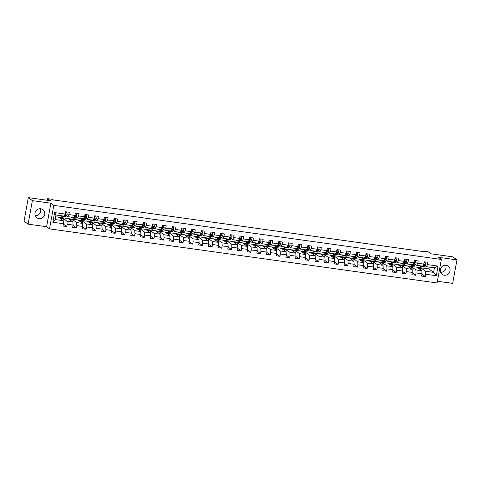 <?xml version="1.0" encoding="UTF-8"?>
<svg xmlns="http://www.w3.org/2000/svg" width="481" height="481" viewBox="0 0 481 481"><rect width="100%" height="100%" fill="white"/><g stroke="black" fill="none" stroke-linecap="round" stroke-linejoin="round"><path stroke-width="0.72" d="M446.085 265.326A5.087 4.84 126.6 0 0 442.153 274.362A5.087 4.84 126.6 0 0 449.681 272.114A5.087 4.84 126.6 0 0 446.085 265.326M40.765 208.772A5.087 4.84 126.6 0 0 36.833 217.815A5.087 4.84 126.6 0 0 44.36 215.56A5.087 4.84 126.6 0 0 40.765 208.772M437.391 281.241L452.681 283.375L456.95 259.872L452.898 256.86L430.844 253.788L428.09 251.737L423.743 251.136L423.653 251.611M49.531 228.884L437.079 282.954L441.354 259.451L53.8 205.381L49.531 228.884L46.615 226.719L50.884 203.216L32.371 200.631L28.102 224.14L46.615 226.719M28.102 224.14L24.05 221.128L28.319 197.625L50.379 200.703L47.625 198.659L47.33 200.276M32.371 200.631L28.319 197.625M417.225 267.322L428.92 268.891L433.615 272.378L434.451 267.803L426.37 266.678L427.483 264.616L427.904 262.295L424.176 261.778L423.755 264.099L417.791 263.263L418.211 260.949L414.484 260.425L414.063 262.746L408.098 261.911L408.519 259.596L404.792 259.073L404.371 261.393L398.406 260.558L398.827 258.243L395.099 257.72L394.679 260.041L388.714 259.211L389.135 256.89L385.407 256.367L384.986 258.688L379.022 257.858L379.443 255.537L375.715 255.014L375.294 257.335L369.33 256.505L369.751 254.184L366.023 253.667L365.602 255.982L359.638 255.152L360.059 252.832L356.331 252.315L355.91 254.629L349.946 253.8L350.366 251.479L346.639 250.962L346.218 253.277L340.253 252.447L340.674 250.126L336.947 249.609L336.526 251.93L330.561 251.094L330.982 248.773L327.254 248.256L326.833 250.577L320.869 249.741L321.29 247.426L317.562 246.903L317.141 249.224L311.177 248.388L311.604 246.074L307.876 245.55L307.449 247.871L301.485 247.036L301.912 244.721L298.184 244.198L297.757 246.519L291.799 245.689L292.22 243.368L288.492 242.845L288.071 245.166L282.106 244.336L282.527 242.015L278.8 241.492L278.379 243.813L272.414 242.983L272.835 240.662L269.107 240.145L268.687 242.46L262.722 241.63L263.143 239.31L259.415 238.792L258.994 241.107L253.03 240.278L253.451 237.957L249.723 237.44L249.302 239.754L243.338 238.925L243.759 236.604L240.031 236.087L239.61 238.408L233.646 237.572L234.067 235.251L230.339 234.734L229.918 237.055L223.954 236.219L224.374 233.904L220.647 233.381L220.226 235.702L214.261 234.866L214.682 232.551L210.955 232.028L210.534 234.349L204.569 233.513L204.99 231.199L201.262 230.676L200.842 232.996L194.877 232.167L195.298 229.846L191.57 229.323L191.149 231.644L185.185 230.814L185.606 228.493L181.878 227.976L181.457 230.291L175.493 229.461L175.914 227.14L172.186 226.623L171.765 228.938L165.801 228.108L166.222 225.787L162.494 225.27L162.073 227.585L156.109 226.755L156.529 224.435L152.802 223.918L152.381 226.232L146.416 225.403L146.837 223.082L143.11 222.565L142.689 224.886L136.724 224.05L137.145 221.735L133.417 221.212L132.996 223.533L127.032 222.697L127.453 220.382L123.725 219.859L123.304 222.18L117.34 221.344L117.761 219.029L114.033 218.506L113.612 220.827L107.648 219.991L108.075 217.677L104.347 217.153L103.92 219.474L97.956 218.645L98.383 216.324L94.655 215.801L94.228 218.121L88.27 217.292L88.69 214.971L84.963 214.454L84.542 216.769L78.577 215.939L78.998 213.618L75.27 213.101L74.85 215.416L68.885 214.586L69.306 212.265L65.578 211.748L65.157 214.063L54.593 212.59L52.838 222.246L55.141 219.57L63.215 220.701L58.514 217.208L55.64 216.811M427.483 264.616L438.041 266.089L436.291 275.745L425.727 274.272L425.306 276.593L421.939 274.092M52.838 222.246L63.402 223.719L62.981 226.04L66.709 226.563L67.13 224.242L73.094 225.072L72.673 227.393L76.401 227.91L76.822 225.595L82.786 226.425L82.365 228.746L86.093 229.263L86.514 226.948L92.478 227.778L92.057 230.098L95.785 230.615L96.206 228.301L102.17 229.13L101.744 231.451L105.471 231.968L105.898 229.647L111.863 230.483L111.436 232.804L115.163 233.321L115.59 231L121.549 231.836L121.128 234.151L124.856 234.674L125.276 232.353L131.241 233.189L130.82 235.504L134.548 236.027L134.969 233.706L140.933 234.542L140.512 236.856L144.24 237.38L144.661 235.059L150.625 235.888L150.204 238.209L153.932 238.732L154.353 236.411L160.317 237.241L159.896 239.562L163.624 240.085L164.045 237.764L170.009 238.594L169.589 240.915L173.316 241.432L173.737 239.117L179.702 239.947L179.281 242.268L183.008 242.785L183.429 240.47L189.394 241.3L188.973 243.62L192.701 244.138L193.121 241.823L199.086 242.652L198.665 244.973L202.393 245.49L202.814 243.17L208.778 244.005L208.357 246.326L212.085 246.843L212.506 244.522L218.47 245.358L218.049 247.673L221.777 248.196L222.198 245.875L228.162 246.711L227.741 249.026L231.469 249.549L231.89 247.228L237.855 248.064L237.434 250.379L241.161 250.902L241.582 248.581L247.547 249.411L247.126 251.731L250.854 252.254L251.274 249.934L257.239 250.763L256.818 253.084L260.546 253.607L260.967 251.286L266.931 252.116L266.51 254.437L270.238 254.954L270.659 252.639L276.623 253.469L276.202 255.79L279.93 256.307L280.351 253.992L286.315 254.822L285.894 257.143L289.622 257.66L290.043 255.345L296.007 256.175L295.587 258.495L299.314 259.012L299.735 256.692L305.7 257.527L305.279 259.842L309 260.365L309.427 258.044L315.392 258.88L314.965 261.195L318.693 261.718L319.119 259.397L325.078 260.233L324.657 262.548L328.385 263.071L328.806 260.75L334.77 261.586L334.349 263.901L338.077 264.424L338.498 262.103L344.462 262.933L344.041 265.253L347.769 265.777L348.19 263.456L354.154 264.285L353.733 266.606L357.461 267.123L357.882 264.809L363.846 265.638L363.426 267.959L367.153 268.476L367.574 266.161L373.539 266.991L373.118 269.312L376.845 269.829L377.266 267.514L383.231 268.344L382.81 270.665L386.538 271.182L386.958 268.867L392.923 269.697L392.502 272.018L396.23 272.535L396.651 270.214L402.615 271.05L402.194 273.364L405.922 273.887L406.343 271.567L412.307 272.402L411.886 274.717L415.614 275.24L416.035 272.919L421.999 273.755L421.578 276.07L425.306 276.593M47.625 198.659L51.972 199.266L52.784 199.868L424.555 251.737L423.743 251.136M423.755 264.099L422.643 266.155L416.678 265.326L415.47 264.424M417.117 267.244L421.813 270.731L415.849 269.901L411.153 266.408L417.117 267.244M416.678 265.326L417.791 263.263M421.999 273.755L421.813 270.731M416.035 272.919L415.849 269.901M414.063 262.746L412.951 264.803L406.986 263.973L405.778 263.071M407.425 265.891L412.121 269.378L406.156 268.548L401.461 265.055L407.425 265.891M406.986 263.973L408.098 261.911M412.307 272.402L412.121 269.378M406.343 271.567L406.156 268.548M404.371 261.393L403.258 263.45L397.294 262.62L396.085 261.718M397.733 264.538L402.429 268.025L396.464 267.195L391.768 263.708L397.733 264.538M397.294 262.62L398.406 260.558M402.615 271.05L402.429 268.025M396.651 270.214L396.464 267.195M394.679 260.041L393.566 262.103L387.602 261.267L386.393 260.371M388.041 263.185L392.736 266.672L386.772 265.843L382.076 262.355L388.041 263.185M387.602 261.267L388.714 259.211M392.923 269.697L392.736 266.672M386.958 268.867L386.772 265.843M384.986 258.688L383.874 260.75L377.916 259.914L376.701 259.018M378.349 261.832L383.044 265.32L377.08 264.49L372.384 261.003L378.349 261.832M377.916 259.914L379.022 257.858M383.231 268.344L383.044 265.32M377.266 267.514L377.08 264.49M375.294 257.335L374.188 259.397L368.224 258.562L367.009 257.666M368.656 260.48L373.352 263.967L367.388 263.137L362.692 259.65L368.656 260.48M368.224 258.562L369.33 256.505M373.539 266.991L373.352 263.967M367.574 266.161L367.388 263.137M365.602 255.982L364.496 258.044L358.531 257.209L357.317 256.313M358.964 259.127L363.66 262.62L357.696 261.784L353 258.297L358.964 259.127M358.531 257.209L359.638 255.152M363.846 265.638L363.66 262.62M357.882 264.809L357.696 261.784M355.91 254.629L354.804 256.692L348.839 255.862L347.625 254.96M349.272 257.774L353.968 261.267L348.003 260.431L343.308 256.944L349.272 257.774M348.839 255.862L349.946 253.8M354.154 264.285L353.968 261.267M348.19 263.456L348.003 260.431M346.218 253.277L345.111 255.339L339.147 254.509L337.933 253.607M339.58 256.427L344.276 259.914L338.311 259.079L333.616 255.591L339.58 256.427M339.147 254.509L340.253 252.447M344.462 262.933L344.276 259.914M338.498 262.103L338.311 259.079M336.526 251.93L335.419 253.986L329.455 253.156L328.24 252.254M329.888 255.074L334.584 258.562L328.625 257.726L323.923 254.239L329.888 255.074M329.455 253.156L330.561 251.094M334.77 261.586L334.584 258.562M328.806 260.75L328.625 257.726M326.833 250.577L325.727 252.633L319.763 251.803L318.548 250.902M320.196 253.721L324.897 257.209L318.933 256.379L314.231 252.886L320.196 253.721M319.763 251.803L320.869 249.741M325.078 260.233L324.897 257.209M319.119 259.397L318.933 256.379M317.141 249.224L316.035 251.28L310.071 250.451L308.856 249.549M310.504 252.369L315.205 255.856L309.241 255.026L304.539 251.533L310.504 252.369M310.071 250.451L311.177 248.388M315.392 258.88L315.205 255.856M309.427 258.044L309.241 255.026M307.449 247.871L306.343 249.928L300.378 249.098L299.164 248.196M300.811 251.016L305.513 254.503L299.549 253.673L294.847 250.186L300.811 251.016M300.378 249.098L301.485 247.036M305.7 257.527L305.513 254.503M299.735 256.692L299.549 253.673M297.757 246.519L296.651 248.581L290.686 247.745L289.472 246.849M291.119 249.663L295.821 253.15L289.857 252.321L285.155 248.833L291.119 249.663M290.686 247.745L291.799 245.689M296.007 256.175L295.821 253.15M290.043 255.345L289.857 252.321M288.071 245.166L286.959 247.228L280.994 246.392L279.786 245.496M281.427 248.31L286.129 251.797L280.164 250.968L275.463 247.481L281.427 248.31M280.994 246.392L282.106 244.336M286.315 254.822L286.129 251.797M280.351 253.992L280.164 250.968M278.379 243.813L277.266 245.875L271.302 245.039L270.094 244.144M271.735 246.957L276.437 250.445L270.472 249.615L265.771 246.128L271.735 246.957M271.302 245.039L272.414 242.983M276.623 253.469L276.437 250.445M270.659 252.639L270.472 249.615M268.687 242.46L267.574 244.522L261.61 243.687L260.401 242.791M262.043 245.605L266.745 249.098L260.78 248.262L256.078 244.775L262.043 245.605M261.61 243.687L262.722 241.63M266.931 252.116L266.745 249.098M260.967 251.286L260.78 248.262M258.994 241.107L257.882 243.17L251.918 242.34L250.709 241.438M252.351 244.252L257.052 247.745L251.088 246.909L246.386 243.422L252.351 244.252M251.918 242.34L253.03 240.278M257.239 250.763L257.052 247.745M251.274 249.934L251.088 246.909M249.302 239.754L248.19 241.817L242.226 240.987L241.017 240.085M242.658 242.905L247.36 246.392L241.396 245.557L236.7 242.069L242.658 242.905M242.226 240.987L243.338 238.925M247.547 249.411L247.36 246.392M241.582 248.581L241.396 245.557M239.61 238.408L238.498 240.464L232.533 239.634L231.325 238.732M232.972 241.552L237.668 245.039L231.704 244.204L227.008 240.716L232.972 241.552M232.533 239.634L233.646 237.572M237.855 248.064L237.668 245.039M231.89 247.228L231.704 244.204M229.918 237.055L228.806 239.111L222.841 238.281L221.633 237.38M223.28 240.199L227.976 243.687L222.012 242.857L217.316 239.364L223.28 240.199M222.841 238.281L223.954 236.219M228.162 246.711L227.976 243.687M222.198 245.875L222.012 242.857M220.226 235.702L219.114 237.758L213.149 236.929L211.941 236.027M213.588 238.847L218.284 242.334L212.319 241.504L207.624 238.011L213.588 238.847M213.149 236.929L214.261 234.866M218.47 245.358L218.284 242.334M212.506 244.522L212.319 241.504M210.534 234.349L209.421 236.405L203.457 235.576L202.248 234.674M203.896 237.494L208.592 240.981L202.627 240.151L197.931 236.664L203.896 237.494M203.457 235.576L204.569 233.513M208.778 244.005L208.592 240.981M202.814 243.17L202.627 240.151M200.842 232.996L199.729 235.059L193.765 234.223L192.556 233.327M194.204 236.141L198.9 239.628L192.935 238.798L188.239 235.311L194.204 236.141M193.765 234.223L194.877 232.167M199.086 242.652L198.9 239.628M193.121 241.823L192.935 238.798M191.149 231.644L190.037 233.706L184.073 232.87L182.864 231.974M184.512 234.788L189.207 238.275L183.243 237.446L178.547 233.958L184.512 234.788M184.073 232.87L185.185 230.814M189.394 241.3L189.207 238.275M183.429 240.47L183.243 237.446M181.457 230.291L180.345 232.353L174.387 231.517L173.172 230.621M174.819 233.435L179.515 236.923L173.551 236.093L168.855 232.606L174.819 233.435M174.387 231.517L175.493 229.461M179.702 239.947L179.515 236.923M173.737 239.117L173.551 236.093M171.765 228.938L170.659 231L164.694 230.165L163.48 229.269M165.127 232.082L169.823 235.576L163.859 234.74L159.163 231.253L165.127 232.082M164.694 230.165L165.801 228.108M170.009 238.594L169.823 235.576M164.045 237.764L163.859 234.74M162.073 227.585L160.967 229.647L155.002 228.818L153.788 227.916M155.435 230.73L160.131 234.223L154.167 233.387L149.471 229.9L155.435 230.73M155.002 228.818L156.109 226.755M160.317 237.241L160.131 234.223M154.353 236.411L154.167 233.387M152.381 226.232L151.274 228.295L145.31 227.465L144.096 226.563M145.743 229.383L150.439 232.87L144.474 232.034L139.779 228.547L145.743 229.383M145.31 227.465L146.416 225.403M150.625 235.888L150.439 232.87M144.661 235.059L144.474 232.034M142.689 224.886L141.582 226.942L135.618 226.112L134.403 225.21M136.051 228.03L140.747 231.517L134.782 230.688L130.086 227.194L136.051 228.03M135.618 226.112L136.724 224.05M140.933 234.542L140.747 231.517M134.969 233.706L134.782 230.688M132.996 223.533L131.89 225.589L125.926 224.759L124.711 223.857M126.359 226.677L131.054 230.165L125.09 229.335L120.394 225.842L126.359 226.677M125.926 224.759L127.032 222.697M131.241 233.189L131.054 230.165M125.276 232.353L125.09 229.335M123.304 222.18L122.198 224.236L116.234 223.406L115.019 222.505M116.667 225.324L121.368 228.812L115.404 227.982L110.702 224.489L116.667 225.324M116.234 223.406L117.34 221.344M121.549 231.836L121.368 228.812M115.59 231L115.404 227.982M113.612 220.827L112.506 222.883L106.541 222.054L105.327 221.152M106.974 223.972L111.676 227.459L105.712 226.629L101.01 223.142L106.974 223.972M106.541 222.054L107.648 219.991M111.863 230.483L111.676 227.459M105.898 229.647L105.712 226.629M103.92 219.474L102.814 221.537L96.849 220.701L95.635 219.805M97.282 222.619L101.984 226.106L96.02 225.276L91.318 221.789L97.282 222.619M96.849 220.701L97.956 218.645M102.17 229.13L101.984 226.106M96.206 228.301L96.02 225.276M94.228 218.121L93.122 220.184L87.157 219.348L85.943 218.452M87.59 221.266L92.292 224.753L86.327 223.924L81.626 220.436L87.59 221.266M87.157 219.348L88.27 217.292M92.478 227.778L92.292 224.753M86.514 226.948L86.327 223.924M84.542 216.769L83.429 218.831L77.465 217.995L76.257 217.099M77.898 219.913L82.6 223.406L76.635 222.571L71.934 219.083L77.898 219.913M77.465 217.995L78.577 215.939M82.786 226.425L82.6 223.406M76.822 225.595L76.635 222.571M74.85 215.416L73.737 217.478L67.773 216.642L66.564 215.747M68.206 218.56L72.908 222.054L66.943 221.218L62.241 217.731L68.206 218.56M67.773 216.642L68.885 214.586M73.094 225.072L72.908 222.054M67.13 224.242L66.943 221.218M65.157 214.063L64.045 216.125L55.97 215.001L54.593 212.59M63.402 223.719L63.215 220.701M50.884 203.216L53.8 205.381M456.95 259.872L438.438 257.287L441.354 259.451M55.97 215.001L55.141 219.57M426.37 266.678L425.162 265.777M428.92 268.891L429.25 267.075M420.845 267.761L425.541 271.248L433.615 272.378L436.291 275.745M58.622 217.292L62.241 217.731M68.314 218.645L71.934 219.083M78.006 219.997L81.626 220.436M87.698 221.35L91.318 221.789M97.39 222.697L101.01 223.142M107.083 224.05L110.702 224.489M116.775 225.403L120.394 225.842M126.467 226.755L130.086 227.194M136.159 228.108L139.779 228.547M145.851 229.461L149.471 229.9M155.543 230.814L159.163 231.253M165.236 232.167L168.855 232.606M174.928 233.519L178.547 233.958M184.62 234.866L188.239 235.311M194.312 236.219L197.931 236.664M204.004 237.572L207.624 238.011M213.696 238.925L217.316 239.364M223.388 240.278L227.008 240.716M233.081 241.63L236.7 242.069M242.767 242.983L246.386 243.422M252.459 244.336L256.078 244.775M262.151 245.689L265.771 246.128M271.843 247.042L275.463 247.481M281.535 248.388L285.155 248.833M291.227 249.741L294.847 250.186M300.92 251.094L304.539 251.533M310.612 252.447L314.231 252.886M320.304 253.8L323.923 254.239M329.996 255.152L333.616 255.591M339.688 256.505L343.308 256.944M349.38 257.858L353 258.297M359.073 259.211L362.692 259.65M368.765 260.564L372.384 261.003M378.457 261.911L382.076 262.355M388.149 263.263L391.768 263.708M397.841 264.616L401.461 265.055M407.533 265.969L411.153 266.408M434.451 267.803L438.041 266.089M425.727 274.272L425.541 271.248M63.101 220.611L63.45 218.699L62.229 217.797M66.709 226.563L63.342 224.062M59.836 218.194L63.45 218.699M69.529 219.546L73.136 220.051L71.922 219.144M72.793 221.963L73.136 220.051M76.401 227.91L73.034 225.415M79.221 220.899L82.828 221.398L81.614 220.496M82.485 223.316L82.828 221.398M86.093 229.263L82.72 226.761M88.913 222.252L92.52 222.751L91.306 221.849M92.172 224.669L92.52 222.751M95.785 230.615L92.412 228.114M98.605 223.599L102.212 224.104L100.998 223.202M101.864 226.022L102.212 224.104M105.471 231.968L102.104 229.467M108.297 224.952L111.905 225.457L110.69 224.555M111.556 227.375L111.905 225.457M115.163 233.321L111.796 230.82M117.989 226.304L121.597 226.81L120.382 225.908M121.248 228.728L121.597 226.81M124.856 234.674L121.489 232.173M127.681 227.657L131.289 228.162L130.074 227.26M130.94 230.08L131.289 228.162M134.548 236.027L131.181 233.525M137.374 229.01L140.981 229.515L139.767 228.613M140.632 231.433L140.981 229.515M144.24 237.38L140.873 234.878M147.066 230.363L150.673 230.868L149.459 229.966M150.325 232.786L150.673 230.868M153.932 238.732L150.565 236.231M156.758 231.716L160.365 232.221L159.151 231.319M160.017 234.133L160.365 232.221M163.624 240.085L160.257 237.584M166.45 233.069L170.058 233.568L168.843 232.666M169.709 235.486L170.058 233.568M173.316 241.432L169.949 238.931M176.142 234.421L179.75 234.92L178.535 234.019M179.401 236.838L179.75 234.92M183.008 242.785L179.641 240.284M185.834 235.774L189.442 236.273L188.227 235.371M189.093 238.191L189.442 236.273M192.701 244.138L189.334 241.636M195.526 237.121L199.134 237.626L197.919 236.724M198.785 239.544L199.134 237.626M202.393 245.49L199.026 242.989M205.219 238.474L208.826 238.979L207.612 238.077M208.477 240.897L208.826 238.979M212.085 246.843L208.718 244.342M214.911 239.827L218.518 240.332L217.304 239.43M218.17 242.25L218.518 240.332M221.777 248.196L218.41 245.695M224.603 241.179L228.21 241.684L226.996 240.783M227.862 243.602L228.21 241.684M231.469 249.549L228.102 247.048M234.295 242.532L237.903 243.037L236.688 242.135M237.554 244.955L237.903 243.037M241.161 250.902L237.794 248.4M243.987 243.885L247.595 244.39L246.38 243.488M247.246 246.308L247.595 244.39M250.854 252.254L247.487 249.753M253.679 245.238L257.287 245.743L256.072 244.841M256.938 247.655L257.287 245.743M260.546 253.607L257.179 251.106M263.366 246.591L266.979 247.09L265.759 246.188M266.63 249.008L266.979 247.09M270.238 254.954L266.871 252.453M273.058 247.943L276.671 248.443L275.451 247.541M276.322 250.36L276.671 248.443M279.93 256.307L276.563 253.806M282.75 249.296L286.357 249.795L285.143 248.893M286.015 251.713L286.357 249.795M289.622 257.66L286.249 255.158M292.442 250.643L296.049 251.148L294.835 250.246M295.701 253.066L296.049 251.148M299.314 259.012L295.941 256.511M302.134 251.996L305.742 252.501L304.527 251.599M305.393 254.419L305.742 252.501M309 260.365L305.633 257.864M311.826 253.349L315.434 253.854L314.219 252.952M315.085 255.772L315.434 253.854M318.693 261.718L315.326 259.217M321.518 254.702L325.126 255.207L323.911 254.305M324.777 257.125L325.126 255.207M328.385 263.071L325.018 260.57M331.211 256.054L334.818 256.559L333.604 255.658M334.469 258.477L334.818 256.559M338.077 264.424L334.71 261.923M340.903 257.407L344.51 257.912L343.296 257.01M344.162 259.83L344.51 257.912M347.769 265.777L344.402 263.275M350.595 258.76L354.202 259.265L352.988 258.357M353.854 261.177L354.202 259.265M357.461 267.123L354.094 264.628M360.287 260.113L363.895 260.612L362.68 259.71M363.546 262.53L363.895 260.612M367.153 268.476L363.786 265.975M369.979 261.466L373.587 261.965L372.372 261.063M373.238 263.883L373.587 261.965M376.845 269.829L373.478 267.328M379.671 262.818L383.279 263.317L382.064 262.416M382.93 265.235L383.279 263.317M386.538 271.182L383.171 268.681M389.363 264.165L392.971 264.67L391.756 263.768M392.622 266.588L392.971 264.67M396.23 272.535L392.863 270.033M399.056 265.518L402.663 266.023L401.449 265.121M402.314 267.941L402.663 266.023M405.922 273.887L402.555 271.386M408.748 266.871L412.355 267.376L411.141 266.474M412.007 269.294L412.355 267.376M415.614 275.24L412.247 272.739M418.44 268.224L422.047 268.729L420.833 267.827M421.699 270.647L422.047 268.729M40.428 208.736A5.087 4.84 -53.4 0 1 35.251 215.71M445.749 265.29A5.087 4.84 -53.4 0 1 440.572 272.264M62.927 215.969L62.728 216.222A4.99 1.371 97.9 0 1 62.097 216.594A4.99 1.371 97.9 0 1 61.49 215.771M65.41 212.65L66.859 212.855L67.25 214.207A1.732 0.475 97.9 0 1 66.805 215.44L65.837 216.654A4.99 1.371 97.9 0 1 65.206 217.027L64.021 216.865A4.99 1.371 -82.1 0 0 64.652 216.486L65.626 215.278A1.732 0.475 -82.1 0 0 65.963 214.508L65.843 214.153M66.859 212.855L65.434 212.524M64.195 216.023A4.143 1.136 97.9 0 0 64.664 215.71L65.963 214.508L65.218 214.4A1.732 0.475 97.9 0 1 64.881 215.169L63.907 216.384A4.99 1.371 97.9 0 1 63.276 216.757L62.097 216.594M63.678 216.618A4.99 1.371 -82.1 0 0 64.021 216.865M72.619 217.322L72.421 217.568A4.99 1.371 97.9 0 1 71.789 217.947A4.99 1.371 97.9 0 1 71.182 217.123M75.102 214.003L76.551 214.201L76.942 215.56A1.732 0.475 97.9 0 1 76.497 216.793L75.529 218.007A4.99 1.371 97.9 0 1 74.898 218.38L73.713 218.212A4.99 1.371 -82.1 0 0 74.345 217.839L75.319 216.63A1.732 0.475 -82.1 0 0 75.655 215.861L75.535 215.506M76.551 214.201L75.126 213.877M73.888 217.376A4.143 1.136 97.9 0 0 74.357 217.063L75.655 215.861L74.91 215.753A1.732 0.475 97.9 0 1 74.573 216.522L73.599 217.737A4.99 1.371 97.9 0 1 72.968 218.109L71.789 217.947M73.371 217.971A4.99 1.371 -82.1 0 0 73.713 218.212M82.311 218.675L82.113 218.921A4.99 1.371 97.9 0 1 81.481 219.3A4.99 1.371 97.9 0 1 80.874 218.47M84.794 215.356L86.243 215.554L86.634 216.913A1.732 0.475 97.9 0 1 86.189 218.146L85.221 219.354A4.99 1.371 97.9 0 1 84.59 219.733L83.405 219.564A4.99 1.371 -82.1 0 0 84.037 219.192L85.011 217.983A1.732 0.475 -82.1 0 0 85.347 217.208L85.227 216.859M86.243 215.554L84.818 215.229M83.58 218.729A4.143 1.136 97.9 0 0 84.049 218.416L85.347 217.208L84.602 217.105A1.732 0.475 97.9 0 1 84.265 217.875L83.291 219.089A4.99 1.371 97.9 0 1 82.66 219.462L81.481 219.3M83.063 219.324A4.99 1.371 -82.1 0 0 83.405 219.564M92.003 220.027L91.805 220.274A4.99 1.371 97.9 0 1 91.174 220.653A4.99 1.371 97.9 0 1 90.566 219.823M94.486 216.709L95.935 216.907L96.326 218.266A1.732 0.475 97.9 0 1 95.881 219.498L94.913 220.707A4.99 1.371 97.9 0 1 94.282 221.086L93.098 220.917A4.99 1.371 -82.1 0 0 93.729 220.545L94.703 219.33A1.732 0.475 -82.1 0 0 95.04 218.56L94.919 218.212M95.935 216.907L94.51 216.582M93.272 220.082A4.143 1.136 97.9 0 0 93.741 219.769L95.04 218.56L94.294 218.458A1.732 0.475 97.9 0 1 93.957 219.228L92.983 220.442A4.99 1.371 97.9 0 1 92.352 220.815L91.174 220.653M92.755 220.677A4.99 1.371 -82.1 0 0 93.098 220.917M101.695 221.38L101.497 221.627A4.99 1.371 97.9 0 1 100.866 222A4.99 1.371 97.9 0 1 100.258 221.176M104.179 218.061L105.628 218.26L106.018 219.619A1.732 0.475 97.9 0 1 105.573 220.851L104.599 222.06A4.99 1.371 97.9 0 1 103.974 222.438L102.79 222.27A4.99 1.371 -82.1 0 0 103.421 221.897L104.395 220.683A1.732 0.475 -82.1 0 0 104.732 219.913L104.611 219.564M105.628 218.26L104.203 217.935M102.964 221.434A4.143 1.136 97.9 0 0 103.433 221.122L104.732 219.913L103.986 219.811A1.732 0.475 97.9 0 1 103.649 220.581L102.675 221.795A4.99 1.371 97.9 0 1 102.044 222.168L100.866 222M102.447 222.03A4.99 1.371 -82.1 0 0 102.79 222.27M111.388 222.733L111.189 222.98A4.99 1.371 97.9 0 1 110.558 223.352A4.99 1.371 97.9 0 1 109.951 222.529M113.871 219.408L115.32 219.613L115.711 220.971A1.732 0.475 97.9 0 1 115.266 222.204L114.292 223.412A4.99 1.371 97.9 0 1 113.66 223.785L112.482 223.623A4.99 1.371 -82.1 0 0 113.113 223.25L114.087 222.036A1.732 0.475 -82.1 0 0 114.424 221.266L114.304 220.911M115.32 219.613L113.895 219.288M112.656 222.787A4.143 1.136 97.9 0 0 113.125 222.475L114.424 221.266L113.678 221.164A1.732 0.475 97.9 0 1 113.342 221.933L112.368 223.142A4.99 1.371 97.9 0 1 111.736 223.521L110.558 223.352M112.139 223.382A4.99 1.371 -82.1 0 0 112.482 223.623M121.08 224.08L120.881 224.332A4.99 1.371 97.9 0 1 120.25 224.705A4.99 1.371 97.9 0 1 119.643 223.881M123.563 220.761L125.012 220.965L125.403 222.324A1.732 0.475 97.9 0 1 124.958 223.557L123.984 224.765A4.99 1.371 97.9 0 1 123.352 225.138L122.174 224.976A4.99 1.371 -82.1 0 0 122.805 224.603L123.779 223.388A1.732 0.475 -82.1 0 0 124.116 222.619L123.99 222.264M125.012 220.965L123.587 220.641M122.348 224.14A4.143 1.136 97.9 0 0 122.817 223.827L124.116 222.619L123.37 222.517A1.732 0.475 97.9 0 1 123.034 223.286L122.06 224.495A4.99 1.371 97.9 0 1 121.428 224.874L120.25 224.705M121.831 224.735A4.99 1.371 -82.1 0 0 122.174 224.976M130.772 225.433L130.573 225.685A4.99 1.371 97.9 0 1 129.942 226.058A4.99 1.371 97.9 0 1 129.335 225.234M133.255 222.114L134.704 222.318L135.095 223.677A1.732 0.475 97.9 0 1 134.65 224.904L133.676 226.118A4.99 1.371 97.9 0 1 133.045 226.491L131.866 226.329A4.99 1.371 -82.1 0 0 132.497 225.956L133.471 224.741A1.732 0.475 -82.1 0 0 133.808 223.972L133.682 223.617M134.704 222.318L133.279 221.994M132.041 225.493A4.143 1.136 97.9 0 0 132.509 225.174L133.808 223.972L133.063 223.869A1.732 0.475 97.9 0 1 132.726 224.639L131.752 225.848A4.99 1.371 97.9 0 1 131.121 226.226L129.942 226.058M131.517 226.088A4.99 1.371 -82.1 0 0 131.866 226.329M140.464 226.785L140.266 227.038A4.99 1.371 97.9 0 1 139.634 227.411A4.99 1.371 97.9 0 1 139.027 226.587M142.947 223.467L144.396 223.671L144.787 225.024A1.732 0.475 97.9 0 1 144.342 226.256L143.368 227.471A4.99 1.371 97.9 0 1 142.737 227.844L141.558 227.681A4.99 1.371 -82.1 0 0 142.19 227.303L143.164 226.094A1.732 0.475 -82.1 0 0 143.5 225.324L143.374 224.97M144.396 223.671L142.971 223.346M141.733 226.84A4.143 1.136 97.9 0 0 142.202 226.527L143.5 225.324L142.755 225.222A1.732 0.475 97.9 0 1 142.418 225.992L141.444 227.2A4.99 1.371 97.9 0 1 140.813 227.573L139.634 227.411M141.21 227.435A4.99 1.371 -82.1 0 0 141.558 227.681M150.156 228.138L149.958 228.391A4.99 1.371 97.9 0 1 149.326 228.764A4.99 1.371 97.9 0 1 148.719 227.94M152.639 224.819L154.088 225.024L154.479 226.377A1.732 0.475 97.9 0 1 154.034 227.609L153.06 228.824A4.99 1.371 97.9 0 1 152.429 229.196L151.25 229.034A4.99 1.371 -82.1 0 0 151.882 228.655L152.85 227.447A1.732 0.475 -82.1 0 0 153.192 226.677L153.066 226.323M154.088 225.024L152.663 224.693M151.425 228.192A4.143 1.136 97.9 0 0 151.894 227.88L153.192 226.677L152.447 226.569A1.732 0.475 97.9 0 1 152.104 227.345L151.136 228.553A4.99 1.371 97.9 0 1 150.505 228.926L149.326 228.764M150.902 228.788A4.99 1.371 -82.1 0 0 151.25 229.034M159.848 229.491L159.65 229.744A4.99 1.371 97.9 0 1 159.019 230.116A4.99 1.371 97.9 0 1 158.411 229.293M162.331 226.172L163.78 226.377L164.171 227.729A1.732 0.475 97.9 0 1 163.726 228.962L162.752 230.177A4.99 1.371 97.9 0 1 162.121 230.549L160.943 230.387A4.99 1.371 -82.1 0 0 161.574 230.008L162.542 228.8A1.732 0.475 -82.1 0 0 162.885 228.03L162.758 227.675M163.78 226.377L162.356 226.046M161.117 229.545A4.143 1.136 97.9 0 0 161.586 229.233L162.885 228.03L162.139 227.922A1.732 0.475 97.9 0 1 161.796 228.691L160.828 229.906A4.99 1.371 97.9 0 1 160.197 230.279L159.019 230.116M160.594 230.14A4.99 1.371 -82.1 0 0 160.943 230.387M169.54 230.844L169.336 231.09A4.99 1.371 97.9 0 1 168.711 231.469A4.99 1.371 97.9 0 1 168.103 230.646M172.024 227.525L173.473 227.723L173.863 229.082A1.732 0.475 97.9 0 1 173.419 230.315L172.445 231.529A4.99 1.371 97.9 0 1 171.813 231.902L170.635 231.734A4.99 1.371 -82.1 0 0 171.266 231.361L172.234 230.152A1.732 0.475 -82.1 0 0 172.571 229.383L172.451 229.028M173.473 227.723L172.048 227.399M170.809 230.898A4.143 1.136 97.9 0 0 171.272 230.585L172.571 229.383L171.825 229.275A1.732 0.475 97.9 0 1 171.489 230.044L170.521 231.259A4.99 1.371 97.9 0 1 169.889 231.632L168.711 231.469M170.286 231.493A4.99 1.371 -82.1 0 0 170.635 231.734M179.233 232.197L179.028 232.443A4.99 1.371 97.9 0 1 178.397 232.822A4.99 1.371 97.9 0 1 177.796 231.992M181.716 228.878L183.165 229.076L183.55 230.435A1.732 0.475 97.9 0 1 183.111 231.668L182.137 232.876A4.99 1.371 97.9 0 1 181.505 233.255L180.327 233.087A4.99 1.371 -82.1 0 0 180.958 232.714L181.926 231.505A1.732 0.475 -82.1 0 0 182.263 230.73L182.143 230.381M183.165 229.076L181.74 228.752M180.501 232.251A4.143 1.136 97.9 0 0 180.964 231.938L182.263 230.73L181.517 230.627A1.732 0.475 97.9 0 1 181.181 231.397L180.213 232.612A4.99 1.371 97.9 0 1 179.581 232.984L178.397 232.822M179.978 232.846A4.99 1.371 -82.1 0 0 180.327 233.087M188.925 233.55L188.72 233.796A4.99 1.371 97.9 0 1 188.089 234.175A4.99 1.371 97.9 0 1 187.488 233.345M191.408 230.231L192.857 230.429L193.242 231.788A1.732 0.475 97.9 0 1 192.803 233.02L191.829 234.229A4.99 1.371 97.9 0 1 191.197 234.608L190.019 234.439A4.99 1.371 -82.1 0 0 190.65 234.067L191.618 232.852A1.732 0.475 -82.1 0 0 191.955 232.082L191.835 231.734M192.857 230.429L191.432 230.104M190.193 233.604A4.143 1.136 97.9 0 0 190.656 233.291L191.955 232.082L191.21 231.98A1.732 0.475 97.9 0 1 190.873 232.75L189.905 233.964A4.99 1.371 97.9 0 1 189.273 234.337L188.089 234.175M189.67 234.199A4.99 1.371 -82.1 0 0 190.019 234.439M198.617 234.902L198.412 235.149A4.99 1.371 97.9 0 1 197.781 235.522A4.99 1.371 97.9 0 1 197.18 234.698M201.1 231.583L202.543 231.782L202.934 233.141A1.732 0.475 97.9 0 1 202.495 234.373L201.521 235.582A4.99 1.371 97.9 0 1 200.89 235.961L199.711 235.792A4.99 1.371 -82.1 0 0 200.343 235.419L201.311 234.205A1.732 0.475 -82.1 0 0 201.647 233.435L201.527 233.087M202.543 231.782L201.118 231.457M199.886 234.956A4.143 1.136 97.9 0 0 200.349 234.644L201.647 233.435L200.902 233.333A1.732 0.475 97.9 0 1 200.565 234.103L199.597 235.317A4.99 1.371 97.9 0 1 198.966 235.69L197.781 235.522M199.362 235.552A4.99 1.371 -82.1 0 0 199.711 235.792M208.309 236.255L208.105 236.502A4.99 1.371 97.9 0 1 207.473 236.874A4.99 1.371 97.9 0 1 206.866 236.051M210.792 232.93L212.235 233.135L212.626 234.494A1.732 0.475 97.9 0 1 212.187 235.726L211.213 236.935A4.99 1.371 97.9 0 1 210.582 237.307L209.403 237.145A4.99 1.371 -82.1 0 0 210.035 236.772L211.003 235.558A1.732 0.475 -82.1 0 0 211.339 234.788L211.219 234.433M212.235 233.135L210.81 232.81M209.572 236.309A4.143 1.136 97.9 0 0 210.041 235.997L211.339 234.788L210.594 234.686A1.732 0.475 97.9 0 1 210.257 235.456L209.289 236.664A4.99 1.371 97.9 0 1 208.658 237.043L207.473 236.874M209.055 236.905A4.99 1.371 -82.1 0 0 209.403 237.145M218.001 237.602L217.797 237.855A4.99 1.371 97.9 0 1 217.165 238.227A4.99 1.371 97.9 0 1 216.558 237.404M220.484 234.283L221.927 234.487L222.318 235.846A1.732 0.475 97.9 0 1 221.873 237.079L220.905 238.287A4.99 1.371 97.9 0 1 220.274 238.66L219.095 238.498A4.99 1.371 -82.1 0 0 219.727 238.125L220.695 236.911A1.732 0.475 -82.1 0 0 221.032 236.141L220.911 235.786M221.927 234.487L220.502 234.163M219.264 237.662A4.143 1.136 97.9 0 0 219.733 237.349L221.032 236.141L220.286 236.039A1.732 0.475 97.9 0 1 219.949 236.808L218.981 238.017A4.99 1.371 97.9 0 1 218.35 238.396L217.165 238.227M218.747 238.257A4.99 1.371 -82.1 0 0 219.095 238.498M227.687 238.955L227.489 239.207A4.99 1.371 97.9 0 1 226.858 239.58A4.99 1.371 97.9 0 1 226.25 238.756M230.177 235.636L231.62 235.84L232.01 237.199A1.732 0.475 97.9 0 1 231.565 238.426L230.597 239.64A4.99 1.371 97.9 0 1 229.966 240.013L228.788 239.851A4.99 1.371 -82.1 0 0 229.419 239.478L230.387 238.263A1.732 0.475 -82.1 0 0 230.724 237.494L230.603 237.139M231.62 235.84L230.195 235.516M228.956 239.015A4.143 1.136 97.9 0 0 229.425 238.696L230.724 237.494L229.978 237.392A1.732 0.475 97.9 0 1 229.641 238.161L228.673 239.37A4.99 1.371 97.9 0 1 228.042 239.748L226.858 239.58M228.439 239.61A4.99 1.371 -82.1 0 0 228.788 239.851M237.38 240.308L237.181 240.56A4.99 1.371 97.9 0 1 236.55 240.933A4.99 1.371 97.9 0 1 235.943 240.109M239.869 236.989L241.312 237.193L241.702 238.546A1.732 0.475 97.9 0 1 241.258 239.778L240.29 240.993A4.99 1.371 97.9 0 1 239.658 241.366L238.48 241.203A4.99 1.371 -82.1 0 0 239.105 240.825L240.079 239.616A1.732 0.475 -82.1 0 0 240.416 238.847L240.296 238.492M241.312 237.193L239.887 236.868M238.648 240.362A4.143 1.136 97.9 0 0 239.117 240.049L240.416 238.847L239.67 238.744A1.732 0.475 97.9 0 1 239.334 239.514L238.36 240.722A4.99 1.371 97.9 0 1 237.734 241.095L236.55 240.933M238.131 240.957A4.99 1.371 -82.1 0 0 238.48 241.203M247.072 241.66L246.873 241.913A4.99 1.371 97.9 0 1 246.242 242.286A4.99 1.371 97.9 0 1 245.635 241.462M249.561 238.342L251.004 238.546L251.395 239.899A1.732 0.475 97.9 0 1 250.95 241.131L249.982 242.346A4.99 1.371 97.9 0 1 249.35 242.719L248.166 242.556A4.99 1.371 -82.1 0 0 248.797 242.177L249.771 240.969A1.732 0.475 -82.1 0 0 250.108 240.199L249.988 239.845M251.004 238.546L249.579 238.215M248.34 241.715A4.143 1.136 97.9 0 0 248.809 241.402L250.108 240.199L249.362 240.091A1.732 0.475 97.9 0 1 249.026 240.867L248.052 242.075A4.99 1.371 97.9 0 1 247.42 242.448L246.242 242.286M247.823 242.31A4.99 1.371 -82.1 0 0 248.166 242.556M256.764 243.013L256.565 243.266A4.99 1.371 97.9 0 1 255.934 243.639A4.99 1.371 97.9 0 1 255.327 242.815M259.247 239.694L260.696 239.899L261.087 241.252A1.732 0.475 97.9 0 1 260.642 242.484L259.674 243.699A4.99 1.371 97.9 0 1 259.043 244.071L257.858 243.909A4.99 1.371 -82.1 0 0 258.489 243.53L259.463 242.322A1.732 0.475 -82.1 0 0 259.8 241.552L259.68 241.197M260.696 239.899L259.271 239.568M258.032 243.067A4.143 1.136 97.9 0 0 258.501 242.755L259.8 241.552L259.055 241.444A1.732 0.475 97.9 0 1 258.718 242.214L257.744 243.428A4.99 1.371 97.9 0 1 257.113 243.801L255.934 243.639M257.515 243.663A4.99 1.371 -82.1 0 0 257.858 243.909M266.456 244.366L266.258 244.613A4.99 1.371 97.9 0 1 265.626 244.991A4.99 1.371 97.9 0 1 265.019 244.168M268.939 241.047L270.388 241.246L270.779 242.604A1.732 0.475 97.9 0 1 270.334 243.837L269.366 245.051A4.99 1.371 97.9 0 1 268.735 245.424L267.55 245.256A4.99 1.371 -82.1 0 0 268.182 244.883L269.156 243.675A1.732 0.475 -82.1 0 0 269.492 242.905L269.372 242.55M270.388 241.246L268.963 240.921M267.725 244.42A4.143 1.136 97.9 0 0 268.194 244.107L269.492 242.905L268.747 242.797A1.732 0.475 97.9 0 1 268.41 243.566L267.436 244.781A4.99 1.371 97.9 0 1 266.805 245.154L265.626 244.991M267.208 245.015A4.99 1.371 -82.1 0 0 267.55 245.256M276.148 245.719L275.95 245.965A4.99 1.371 97.9 0 1 275.318 246.344A4.99 1.371 97.9 0 1 274.711 245.514M278.631 242.4L280.08 242.598L280.471 243.957A1.732 0.475 97.9 0 1 280.026 245.19L279.058 246.398A4.99 1.371 97.9 0 1 278.427 246.777L277.242 246.609A4.99 1.371 -82.1 0 0 277.874 246.236L278.848 245.027A1.732 0.475 -82.1 0 0 279.184 244.252L279.064 243.903M280.08 242.598L278.655 242.274M277.417 245.773A4.143 1.136 97.9 0 0 277.886 245.46L279.184 244.252L278.439 244.15A1.732 0.475 97.9 0 1 278.102 244.919L277.128 246.134A4.99 1.371 97.9 0 1 276.497 246.506L275.318 246.344M276.9 246.368A4.99 1.371 -82.1 0 0 277.242 246.609M285.84 247.072L285.642 247.318A4.99 1.371 97.9 0 1 285.011 247.697A4.99 1.371 97.9 0 1 284.403 246.867M288.323 243.753L289.772 243.951L290.163 245.31A1.732 0.475 97.9 0 1 289.718 246.543L288.75 247.751A4.99 1.371 97.9 0 1 288.119 248.13L286.935 247.962A4.99 1.371 -82.1 0 0 287.566 247.589L288.54 246.374A1.732 0.475 -82.1 0 0 288.877 245.605L288.756 245.256M289.772 243.951L288.347 243.626M287.109 247.126A4.143 1.136 97.9 0 0 287.578 246.813L288.877 245.605L288.131 245.502A1.732 0.475 97.9 0 1 287.794 246.272L286.82 247.487A4.99 1.371 97.9 0 1 286.189 247.859L285.011 247.697M286.592 247.721A4.99 1.371 -82.1 0 0 286.935 247.962M295.532 248.424L295.334 248.671A4.99 1.371 97.9 0 1 294.703 249.044A4.99 1.371 97.9 0 1 294.095 248.22M298.016 245.106L299.465 245.304L299.855 246.663A1.732 0.475 97.9 0 1 299.41 247.895L298.442 249.104A4.99 1.371 97.9 0 1 297.811 249.477L296.627 249.314A4.99 1.371 -82.1 0 0 297.258 248.942L298.232 247.727A1.732 0.475 -82.1 0 0 298.569 246.957L298.448 246.609M299.465 245.304L298.04 244.979M296.801 248.479A4.143 1.136 97.9 0 0 297.27 248.166L298.569 246.957L297.823 246.855A1.732 0.475 97.9 0 1 297.486 247.625L296.512 248.839A4.99 1.371 97.9 0 1 295.881 249.212L294.703 249.044M296.284 249.074A4.99 1.371 -82.1 0 0 296.627 249.314M305.225 249.777L305.026 250.024A4.99 1.371 97.9 0 1 304.395 250.397A4.99 1.371 97.9 0 1 303.788 249.573M307.708 246.452L309.157 246.657L309.548 248.016A1.732 0.475 97.9 0 1 309.103 249.248L308.129 250.457A4.99 1.371 97.9 0 1 307.503 250.829L306.319 250.667A4.99 1.371 -82.1 0 0 306.95 250.294L307.924 249.08A1.732 0.475 -82.1 0 0 308.261 248.31L308.141 247.955M309.157 246.657L307.732 246.332M306.493 249.831A4.143 1.136 97.9 0 0 306.962 249.519L308.261 248.31L307.515 248.208A1.732 0.475 97.9 0 1 307.179 248.978L306.205 250.186A4.99 1.371 97.9 0 1 305.573 250.565L304.395 250.397M305.976 250.427A4.99 1.371 -82.1 0 0 306.319 250.667M314.917 251.124L314.718 251.377A4.99 1.371 97.9 0 1 314.087 251.749A4.99 1.371 97.9 0 1 313.48 250.926M317.4 247.805L318.849 248.01L319.24 249.368A1.732 0.475 97.9 0 1 318.795 250.601L317.821 251.81A4.99 1.371 97.9 0 1 317.189 252.182L316.011 252.02A4.99 1.371 -82.1 0 0 316.642 251.647L317.616 250.433A1.732 0.475 -82.1 0 0 317.953 249.663L317.833 249.308M318.849 248.01L317.424 247.685M316.185 251.184A4.143 1.136 97.9 0 0 316.654 250.872L317.953 249.663L317.207 249.561A1.732 0.475 97.9 0 1 316.871 250.33L315.897 251.539A4.99 1.371 97.9 0 1 315.265 251.918L314.087 251.749M315.668 251.779A4.99 1.371 -82.1 0 0 316.011 252.02M324.609 252.477L324.41 252.729A4.99 1.371 97.9 0 1 323.779 253.102A4.99 1.371 97.9 0 1 323.172 252.278M327.092 249.158L328.541 249.362L328.932 250.721A1.732 0.475 97.9 0 1 328.487 251.948L327.513 253.162A4.99 1.371 97.9 0 1 326.882 253.535L325.703 253.373A4.99 1.371 -82.1 0 0 326.334 253L327.308 251.785A1.732 0.475 -82.1 0 0 327.645 251.016L327.519 250.661M328.541 249.362L327.116 249.038M325.877 252.537A4.143 1.136 97.9 0 0 326.346 252.218L327.645 251.016L326.9 250.914A1.732 0.475 97.9 0 1 326.563 251.683L325.589 252.892A4.99 1.371 97.9 0 1 324.958 253.265L323.779 253.102M325.36 253.132A4.99 1.371 -82.1 0 0 325.703 253.373M334.301 253.83L334.103 254.082A4.99 1.371 97.9 0 1 333.471 254.455A4.99 1.371 97.9 0 1 332.864 253.631M336.784 250.511L338.233 250.715L338.624 252.068A1.732 0.475 97.9 0 1 338.179 253.301L337.205 254.515A4.99 1.371 97.9 0 1 336.574 254.888L335.395 254.726A4.99 1.371 -82.1 0 0 336.027 254.347L337.001 253.138A1.732 0.475 -82.1 0 0 337.337 252.369L337.211 252.014M338.233 250.715L336.808 250.391M335.57 253.884A4.143 1.136 97.9 0 0 336.039 253.571L337.337 252.369L336.592 252.266A1.732 0.475 97.9 0 1 336.255 253.036L335.281 254.245A4.99 1.371 97.9 0 1 334.65 254.617L333.471 254.455M335.047 254.479A4.99 1.371 -82.1 0 0 335.395 254.726M343.993 255.183L343.795 255.435A4.99 1.371 97.9 0 1 343.163 255.808A4.99 1.371 97.9 0 1 342.556 254.984M346.476 251.864L347.925 252.068L348.316 253.421A1.732 0.475 97.9 0 1 347.871 254.653L346.897 255.868A4.99 1.371 97.9 0 1 346.266 256.241L345.087 256.078A4.99 1.371 -82.1 0 0 345.719 255.7L346.693 254.491A1.732 0.475 -82.1 0 0 347.029 253.721L346.903 253.367M347.925 252.068L346.5 251.737M345.262 255.237A4.143 1.136 97.9 0 0 345.731 254.924L347.029 253.721L346.284 253.613A1.732 0.475 97.9 0 1 345.947 254.389L344.973 255.597A4.99 1.371 97.9 0 1 344.342 255.97L343.163 255.808M344.739 255.832A4.99 1.371 -82.1 0 0 345.087 256.078M353.685 256.535L353.487 256.788A4.99 1.371 97.9 0 1 352.856 257.161A4.99 1.371 97.9 0 1 352.248 256.337M356.168 253.216L357.617 253.421L358.008 254.774A1.732 0.475 97.9 0 1 357.563 256.006L356.589 257.221A4.99 1.371 97.9 0 1 355.958 257.594L354.78 257.425A4.99 1.371 -82.1 0 0 355.411 257.052L356.379 255.844A1.732 0.475 -82.1 0 0 356.722 255.074L356.595 254.72M357.617 253.421L356.193 253.09M354.954 256.589A4.143 1.136 97.9 0 0 355.423 256.277L356.722 255.074L355.976 254.966A1.732 0.475 97.9 0 1 355.633 255.736L354.665 256.95A4.99 1.371 97.9 0 1 354.034 257.323L352.856 257.161M354.431 257.185A4.99 1.371 -82.1 0 0 354.78 257.425M363.377 257.888L363.179 258.135A4.99 1.371 97.9 0 1 362.548 258.513A4.99 1.371 97.9 0 1 361.94 257.69M365.861 254.569L367.31 254.768L367.7 256.126A1.732 0.475 97.9 0 1 367.256 257.359L366.281 258.574A4.99 1.371 97.9 0 1 365.65 258.946L364.472 258.778A4.99 1.371 -82.1 0 0 365.103 258.405L366.071 257.197A1.732 0.475 -82.1 0 0 366.414 256.427L366.288 256.072M367.31 254.768L365.885 254.443M364.646 257.942A4.143 1.136 97.9 0 0 365.115 257.63L366.414 256.427L365.668 256.319A1.732 0.475 97.9 0 1 365.326 257.088L364.357 258.303A4.99 1.371 97.9 0 1 363.726 258.676L362.548 258.513M364.123 258.537A4.99 1.371 -82.1 0 0 364.472 258.778M373.07 259.241L372.865 259.487A4.99 1.371 97.9 0 1 372.24 259.866A4.99 1.371 97.9 0 1 371.633 259.037M375.553 255.922L377.002 256.12L377.393 257.479A1.732 0.475 97.9 0 1 376.948 258.712L375.974 259.92A4.99 1.371 97.9 0 1 375.342 260.299L374.164 260.131A4.99 1.371 -82.1 0 0 374.795 259.758L375.763 258.55A1.732 0.475 -82.1 0 0 376.1 257.774L375.98 257.425M377.002 256.12L375.577 255.796M374.338 259.295A4.143 1.136 97.9 0 0 374.801 258.982L376.1 257.774L375.354 257.672A1.732 0.475 97.9 0 1 375.018 258.441L374.05 259.656A4.99 1.371 97.9 0 1 373.418 260.029L372.24 259.866M373.815 259.89A4.99 1.371 -82.1 0 0 374.164 260.131M382.762 260.594L382.557 260.84A4.99 1.371 97.9 0 1 381.926 261.213A4.99 1.371 97.9 0 1 381.325 260.389M385.245 257.275L386.694 257.473L387.079 258.832A1.732 0.475 97.9 0 1 386.64 260.065L385.666 261.273A4.99 1.371 97.9 0 1 385.034 261.652L383.856 261.484A4.99 1.371 -82.1 0 0 384.487 261.111L385.455 259.896A1.732 0.475 -82.1 0 0 385.792 259.127L385.672 258.778M386.694 257.473L385.269 257.149M384.03 260.648A4.143 1.136 97.9 0 0 384.493 260.335L385.792 259.127L385.047 259.025A1.732 0.475 97.9 0 1 384.71 259.794L383.742 261.009A4.99 1.371 97.9 0 1 383.11 261.381L381.926 261.213M383.507 261.243A4.99 1.371 -82.1 0 0 383.856 261.484M392.454 261.947L392.249 262.193A4.99 1.371 97.9 0 1 391.618 262.566A4.99 1.371 97.9 0 1 391.017 261.742M394.937 258.628L396.386 258.826L396.771 260.185A1.732 0.475 97.9 0 1 396.332 261.417L395.358 262.626A4.99 1.371 97.9 0 1 394.727 262.999L393.548 262.836A4.99 1.371 -82.1 0 0 394.179 262.464L395.148 261.249A1.732 0.475 -82.1 0 0 395.484 260.48L395.364 260.131M396.386 258.826L394.961 258.501M393.723 262.001A4.143 1.136 97.9 0 0 394.186 261.688L395.484 260.48L394.739 260.377A1.732 0.475 97.9 0 1 394.402 261.147L393.434 262.361A4.99 1.371 97.9 0 1 392.803 262.734L391.618 262.566M393.199 262.596A4.99 1.371 -82.1 0 0 393.548 262.836M402.146 263.299L401.942 263.546A4.99 1.371 97.9 0 1 401.31 263.919A4.99 1.371 97.9 0 1 400.709 263.095M404.629 259.974L406.072 260.179L406.463 261.538A1.732 0.475 97.9 0 1 406.024 262.77L405.05 263.979A4.99 1.371 97.9 0 1 404.419 264.352L403.24 264.189A4.99 1.371 -82.1 0 0 403.872 263.816L404.84 262.602A1.732 0.475 -82.1 0 0 405.176 261.832L405.056 261.478M406.072 260.179L404.647 259.854M403.415 263.354A4.143 1.136 97.9 0 0 403.878 263.041L405.176 261.832L404.431 261.73A1.732 0.475 97.9 0 1 404.094 262.5L403.126 263.708A4.99 1.371 97.9 0 1 402.495 264.087L401.31 263.919M402.892 263.949A4.99 1.371 -82.1 0 0 403.24 264.189M411.838 264.646L411.634 264.899A4.99 1.371 97.9 0 1 411.002 265.271A4.99 1.371 97.9 0 1 410.395 264.448M414.321 261.327L415.764 261.532L416.155 262.891A1.732 0.475 97.9 0 1 415.716 264.123L414.742 265.332A4.99 1.371 97.9 0 1 414.111 265.704L412.932 265.542A4.99 1.371 -82.1 0 0 413.564 265.169L414.532 263.955A1.732 0.475 -82.1 0 0 414.869 263.185L414.748 262.83M415.764 261.532L414.339 261.207M413.101 264.706A4.143 1.136 97.9 0 0 413.57 264.394L414.869 263.185L414.123 263.083A1.732 0.475 97.9 0 1 413.786 263.853L412.818 265.061A4.99 1.371 97.9 0 1 412.187 265.44L411.002 265.271M412.584 265.302A4.99 1.371 -82.1 0 0 412.932 265.542M421.53 265.999L421.326 266.252A4.99 1.371 97.9 0 1 420.695 266.624A4.99 1.371 97.9 0 1 420.087 265.801M424.014 262.68L425.457 262.885L425.847 264.243A1.732 0.475 97.9 0 1 425.402 265.47L424.434 266.684A4.99 1.371 97.9 0 1 423.803 267.057L422.625 266.895A4.99 1.371 -82.1 0 0 423.256 266.522L424.224 265.308A1.732 0.475 -82.1 0 0 424.561 264.538L424.44 264.183M425.457 262.885L424.032 262.56M422.793 266.059A4.143 1.136 97.9 0 0 423.262 265.74L424.561 264.538L423.815 264.436A1.732 0.475 97.9 0 1 423.478 265.205L422.51 266.414A4.99 1.371 97.9 0 1 421.879 266.787L420.695 266.624M422.276 266.648A4.99 1.371 -82.1 0 0 422.625 266.895M67.238 214.177L65.188 213.889M63.907 216.384L62.728 216.222M65.837 216.654L64.652 216.486M64.881 215.169L64.58 215.133M66.805 215.44L65.626 215.278M76.93 215.53L74.88 215.241M73.599 217.737L72.421 217.568M75.529 218.007L74.345 217.839M74.573 216.522L74.272 216.48M76.497 216.793L75.319 216.63M86.622 216.877L84.572 216.594M83.291 219.089L82.113 218.921M85.221 219.354L84.037 219.192M84.265 217.875L83.965 217.833M86.189 218.146L85.011 217.983M96.314 218.23L94.264 217.947M92.983 220.442L91.805 220.274M94.913 220.707L93.729 220.545M93.957 219.228L93.657 219.186M95.881 219.498L94.703 219.33M106.006 219.583L103.956 219.3M102.675 221.795L101.497 221.627M104.599 222.06L103.421 221.897M103.649 220.581L103.349 220.538M105.573 220.851L104.395 220.683M115.699 220.935L113.648 220.653M112.368 223.142L111.189 222.98M114.292 223.412L113.113 223.25M113.342 221.933L113.041 221.891M115.266 222.204L114.087 222.036M125.391 222.288L123.34 222M122.06 224.495L120.881 224.332M123.984 224.765L122.805 224.603M123.034 223.286L122.733 223.244M124.958 223.557L123.779 223.388M135.083 223.641L133.033 223.352M131.752 225.848L130.573 225.685M133.676 226.118L132.497 225.956M132.726 224.639L132.425 224.597M134.65 224.904L133.471 224.741M144.775 224.994L142.725 224.705M141.444 227.2L140.266 227.038M143.368 227.471L142.19 227.303M142.418 225.992L142.117 225.95M144.342 226.256L143.164 226.094M154.467 226.347L152.417 226.058M151.136 228.553L149.958 228.391M153.06 228.824L151.882 228.655M154.034 227.609L152.85 227.447M164.159 227.699L162.103 227.411M160.828 229.906L159.65 229.744M162.752 230.177L161.574 230.008M163.726 228.962L162.542 228.8M173.851 229.052L171.795 228.764M170.521 231.259L169.336 231.09M172.445 231.529L171.266 231.361M173.419 230.315L172.234 230.152M183.544 230.399L181.487 230.116M180.213 232.612L179.028 232.443M182.137 232.876L180.958 232.714M183.111 231.668L181.926 231.505M193.236 231.752L191.179 231.469M189.905 233.964L188.72 233.796M191.829 234.229L190.65 234.067M192.803 233.02L191.618 232.852M202.928 233.105L200.872 232.822M199.597 235.317L198.412 235.149M201.521 235.582L200.343 235.419M202.495 234.373L201.311 234.205M212.62 234.457L210.564 234.169M209.289 236.664L208.105 236.502M211.213 236.935L210.035 236.772M210.257 235.456L209.956 235.413M212.187 235.726L211.003 235.558M222.312 235.81L220.256 235.522M218.981 238.017L217.797 237.855M220.905 238.287L219.727 238.125M219.949 236.808L219.649 236.766M221.873 237.079L220.695 236.911M232.004 237.163L229.948 236.874M228.673 239.37L227.489 239.207M230.597 239.64L229.419 239.478M229.641 238.161L229.341 238.119M231.565 238.426L230.387 238.263M241.696 238.516L239.64 238.227M238.36 240.722L237.181 240.56M240.29 240.993L239.105 240.825M239.334 239.514L239.033 239.472M241.258 239.778L240.079 239.616M251.389 239.869L249.332 239.58M248.052 242.075L246.873 241.913M249.982 242.346L248.797 242.177M249.026 240.867L248.725 240.825M250.95 241.131L249.771 240.969M261.075 241.221L259.025 240.933M257.744 243.428L256.565 243.266M259.674 243.699L258.489 243.53M258.718 242.214L258.417 242.177M260.642 242.484L259.463 242.322M270.767 242.574L268.717 242.286M267.436 244.781L266.258 244.613M269.366 245.051L268.182 244.883M268.41 243.566L268.109 243.524M270.334 243.837L269.156 243.675M280.459 243.921L278.409 243.639M277.128 246.134L275.95 245.965M279.058 246.398L277.874 246.236M278.102 244.919L277.802 244.877M280.026 245.19L278.848 245.027M290.151 245.274L288.101 244.991M286.82 247.487L285.642 247.318M288.75 247.751L287.566 247.589M287.794 246.272L287.494 246.23M289.718 246.543L288.54 246.374M299.843 246.627L297.793 246.344M296.512 248.839L295.334 248.671M298.442 249.104L297.258 248.942M297.486 247.625L297.186 247.583M299.41 247.895L298.232 247.727M309.536 247.98L307.485 247.691M306.205 250.186L305.026 250.024M308.129 250.457L306.95 250.294M307.179 248.978L306.878 248.936M309.103 249.248L307.924 249.08M319.228 249.332L317.177 249.044M315.897 251.539L314.718 251.377M317.821 251.81L316.642 251.647M316.871 250.33L316.57 250.288M318.795 250.601L317.616 250.433M328.92 250.685L326.87 250.397M325.589 252.892L324.41 252.729M327.513 253.162L326.334 253M326.563 251.683L326.262 251.641M328.487 251.948L327.308 251.785M338.612 252.038L336.562 251.749M335.281 254.245L334.103 254.082M337.205 254.515L336.027 254.347M336.255 253.036L335.954 252.994M338.179 253.301L337.001 253.138M348.304 253.391L346.254 253.102M344.973 255.597L343.795 255.435M346.897 255.868L345.719 255.7M345.947 254.389L345.647 254.347M347.871 254.653L346.693 254.491M357.996 254.744L355.946 254.455M354.665 256.95L353.487 256.788M356.589 257.221L355.411 257.052M357.563 256.006L356.379 255.844M367.688 256.096L365.638 255.808M364.357 258.303L363.179 258.135M366.281 258.574L365.103 258.405M367.256 257.359L366.071 257.197M377.381 257.443L375.324 257.161M374.05 259.656L372.865 259.487M375.974 259.92L374.795 259.758M376.948 258.712L375.763 258.55M387.073 258.796L385.016 258.513M383.742 261.009L382.557 260.84M385.666 261.273L384.487 261.111M386.64 260.065L385.455 259.896M396.765 260.149L394.709 259.866M393.434 262.361L392.249 262.193M395.358 262.626L394.179 262.464M396.332 261.417L395.148 261.249M406.457 261.502L404.401 261.213M403.126 263.708L401.942 263.546M405.05 263.979L403.872 263.816M406.024 262.77L404.84 262.602M416.149 262.854L414.093 262.566M412.818 265.061L411.634 264.899M414.742 265.332L413.564 265.169M413.786 263.853L413.486 263.81M415.716 264.123L414.532 263.955M425.841 264.207L423.785 263.919M422.51 266.414L421.326 266.252M424.434 266.684L423.256 266.522M423.478 265.205L423.178 265.163M425.402 265.47L424.224 265.308"/></g></svg>
